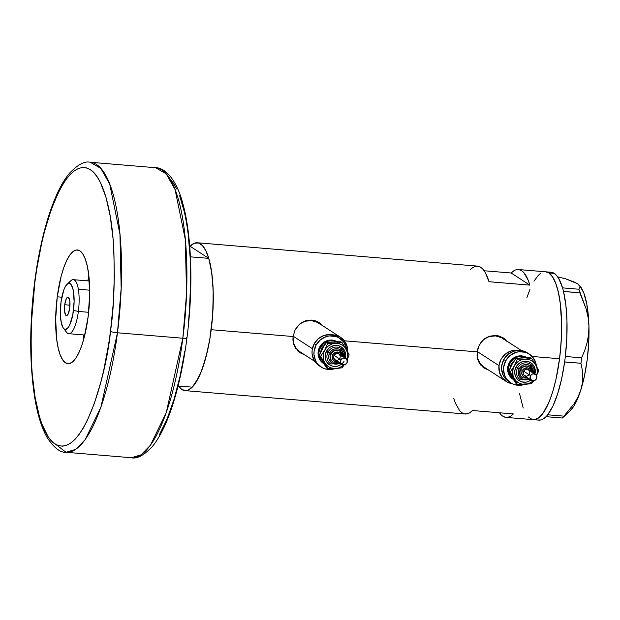 <?xml version="1.0" encoding="UTF-8"?>
<svg xmlns="http://www.w3.org/2000/svg" width="620" height="620" viewBox="0 0 620 620"><rect width="100%" height="100%" fill="white"/><g stroke="black" fill="none" stroke-linecap="round" stroke-linejoin="round"><path stroke-width="0.93" d="M477.214 351.517L498.984 365.637A17.12 16.205 -57 0 1 518.832 350.37L514.251 350.254L511.066 350.959L505.292 354.152L501.053 359.313L498.984 365.637L477.214 351.517M521.482 350.587L502.572 338.326A17.12 16.205 123 0 0 484.042 339.21L488.994 336.652L495.411 335.893L501.503 337.691L504.13 339.481M293.105 336.172L312.387 348.673L293.105 336.172M340.527 337.28A17.12 16.205 -57 0 1 347.673 351.819L347.138 346.479L344.294 340.737L339.458 336.652L336.521 335.435L332.002 334.792A17.12 16.205 -57 0 1 340.527 337.28L318.463 322.981A17.12 16.205 123 0 0 299.933 323.865L304.885 321.3L311.302 320.548L317.394 322.346L320.021 324.136M483.794 367.807A17.833 16.88 123 0 0 487.917 369.629L487.739 369.582M477.028 355.306L477.911 348.456L479.237 345.216L483.437 339.729L489.234 336.257L495.845 335.412L502.285 337.35L507.509 341.728L503.417 338.024L499.146 336.04L495.845 335.412L489.234 336.257L484.77 338.636L481.104 342.263L479.237 345.216L477.168 351.873L344.348 340.798L477.168 351.873L477.516 358.631L477.028 355.306M478.609 361.731L477.516 358.631L480.268 364.467L478.609 361.731M481.298 365.692L480.268 364.467L481.298 365.692M485.08 368.582L482.453 366.784L488.079 369.807L485.08 368.582M299.685 352.454A17.833 16.88 123 0 0 303.808 354.284L303.63 354.229M292.919 339.962L293.051 336.528L295.128 329.871L299.328 324.376L305.125 320.912L311.736 320.067L318.176 322.005L323.4 326.384L319.308 322.679L315.038 320.695L308.373 320.137L305.125 320.912L300.661 323.291L296.996 326.911L295.128 329.871L293.051 336.528L211.211 329.701L293.051 336.528L293.407 343.286L292.919 339.962M294.5 346.379L293.407 343.286L296.159 349.122L294.5 346.379M297.189 350.339L298.344 351.439L297.189 350.339M300.971 353.229L298.344 351.439L303.971 354.462L300.971 353.229M559.55 358.74A74.183 21.32 -85.2 0 0 545.654 271.808L548.816 272.94L552.552 276.877L555.784 283.456L558.388 292.431L560.271 303.459L561.348 316.107L561.588 329.894L560.984 344.286L559.55 358.74L532.107 356.454L559.55 358.74L555.977 379.316L552.784 391.522L549.08 401.969L542.88 413.493L538.548 417.973L534.254 419.678L538.548 417.973L542.88 413.493L549.08 401.969L552.784 391.522L555.977 379.316L558.543 365.815L560.364 351.54L561.394 337.048L561.581 322.888L560.271 303.459L558.388 292.431L555.784 283.456L552.552 276.877L548.816 272.94A74.183 21.32 94.8 0 1 560.201 353.144A74.183 21.32 94.8 0 1 533.324 419.67A74.183 21.32 -85.2 0 0 559.55 358.74M189.922 246.365L194.254 243.257L198.47 242.978L202.399 245.528L205.902 250.806L208.831 258.625L211.087 268.677L212.575 280.565L213.241 293.849L212.644 315.247L209.769 339.435L205.879 357.469L200.919 372.512L195.238 383.478L192.254 387.159L178.072 385.981L192.254 387.159A74.183 21.32 -85.2 0 0 211.211 329.701A74.183 21.32 -85.2 0 0 208.754 258.362L190.046 246.233A74.183 21.32 94.8 0 1 197.315 242.769A74.183 21.32 94.8 0 1 211.211 329.701A74.183 21.32 94.8 0 1 184.985 390.631A74.183 21.32 94.8 0 1 178.397 386.004M513.833 270.808L511.151 273.002L529.86 285.13L511.151 273.002L484.158 270.754L511.151 273.002A74.183 21.32 94.8 0 1 518.413 269.537A74.183 21.32 94.8 0 1 529.86 285.13L489.002 281.728A74.183 21.32 -85.2 0 0 477.563 266.127L197.315 242.769M184.985 390.631L465.24 413.989A74.183 21.32 -85.2 0 0 472.51 410.525L513.36 413.928A74.183 21.32 94.8 0 1 506.091 417.4A74.183 21.32 94.8 0 1 499.495 412.773L500.572 414.16M190.046 246.233L208.754 258.362L211.707 272.684L213.148 290.23L212.978 309.706L212.288 319.734L210.203 336.776L207.646 350.277L202.655 367.954L198.741 377.371L192.386 387.035L188.054 390.135L185.923 390.639L181.823 389.5L178.095 385.562M526.977 297.453L529.899 289.501L526.977 297.453M533.967 281.209L538.253 275.404L540.431 273.505L538.253 275.404L533.967 281.209M532.177 419.461L528.24 416.911L532.177 419.461M523.195 408.014L519.552 393.762L523.195 408.014M453.793 398.396L455.545 403.465L459.714 410.75L462.078 412.858L464.574 413.896L467.17 413.85L469.828 412.719L472.51 410.525L513.36 413.928L510.679 416.129L508.02 417.26L505.424 417.307L502.929 416.268M516.491 269.677L519.087 269.63L521.583 270.669L523.939 272.777L528.108 280.062L529.86 285.13L489.002 281.728L485.274 272.513L483.089 269.367L480.725 267.259L478.229 266.22L475.633 266.267L472.975 267.398L470.293 269.599M322.431 325.547A17.833 16.88 123 0 0 319.075 322.532M322.772 325.973L320.47 323.586M299.902 351.749L296.073 348.262L293.229 342.511M506.54 340.899A17.833 16.88 123 0 0 503.184 337.877M506.881 341.326L504.579 338.931M484.011 367.094L480.182 363.607L477.338 357.864M293.268 342.651A17.12 16.205 123 0 0 299.84 351.711L314.704 361.344M477.377 357.996A17.12 16.205 123 0 0 483.949 367.055L506.013 381.362A17.12 16.205 -57 0 1 498.984 365.637L499.41 372.171L502.254 377.913L507.082 381.998L512.12 383.672A17.12 16.205 -57 0 1 506.013 381.362M530.162 418.539A74.183 21.32 94.8 0 0 533.324 419.67L538.772 420.12A74.183 21.32 -85.2 0 0 546.042 416.656A74.183 21.32 -85.2 0 0 546.623 416.036L547.158 415.431A74.183 21.32 -85.2 0 0 547.739 414.718A74.183 21.32 -85.2 0 0 564.626 361.987A74.183 21.32 -85.2 0 0 564.882 360.073L565.107 358.321A74.183 21.32 -85.2 0 0 565.339 356.384A74.183 21.32 -85.2 0 0 563.518 291.524A74.183 21.32 -85.2 0 0 563.192 290.23L562.89 289.075A74.183 21.32 -85.2 0 0 562.542 287.858A74.183 21.32 -85.2 0 0 554.264 273.389L548.816 272.94L554.264 273.389L551.072 272.257M564.626 361.987A74.183 21.32 -85.2 0 0 564.882 360.073L564.626 361.987L580.948 363.266L582.257 369.861L582.769 376.572L582.312 383.423L580.692 390.399L577.933 397.157L574.112 403.736L564.006 416.152L547.716 414.796L547.158 415.431A74.183 21.32 -85.2 0 0 547.739 414.718L552.924 406.038L557.644 393.855L561.627 378.874L564.626 361.987M563.518 291.524A74.183 21.32 -85.2 0 0 563.192 290.23L563.518 291.524L579.816 292.787L586.187 309.039L588.109 317.44L588.938 325.996L588.597 334.327L587.156 342.449L584.769 350.315L581.638 357.841L565.347 356.477L565.107 358.321A74.183 21.32 -85.2 0 0 565.339 356.384L566.796 338.497L566.975 321.051L565.859 305.087L563.518 291.524M538.106 420.027L540.702 419.98L543.36 418.849L546.042 416.656A74.183 21.32 -85.2 0 0 546.623 416.036L546.065 416.671L562.363 418.027L563.456 416.849M575.314 282.883L565.696 278.806L557.682 276.869L565.696 278.806L574.686 282.216L577.701 283.836L580.25 286.765L578.863 289.23L562.542 287.858L562.89 289.075A74.183 21.32 -85.2 0 0 562.542 287.858L558.806 278.644L556.62 275.497L554.264 273.389A74.183 21.32 -85.2 0 0 551.103 272.257L545.654 271.808A74.183 21.32 94.8 0 1 548.816 272.94L545.623 271.808L518.413 269.537M569.889 411.091A65.627 18.864 -85.2 0 0 580.692 390.399L577.933 397.157L574.112 403.736L562.363 418.027L569.889 411.091M577.701 283.836L580.25 286.765L578.863 289.23L586.187 309.039L588.109 317.44L588.938 325.996L588.721 342.682L587.194 359.74L584.451 376.014L580.692 390.399A65.627 18.864 -85.2 0 0 588.938 325.996L588.597 334.327L587.156 342.449L584.769 350.315L581.638 357.841L580.948 363.266L582.257 369.861L582.769 376.572L582.312 383.423L580.692 390.399L576.166 401.907L573.709 406.332L569.842 411.13M579.94 285.89L583.862 293.144L586.799 304.149L588.938 325.996A65.627 18.864 -85.2 0 0 580.289 286.316L579.545 285.371M562.363 418.027L546.065 416.671L547.716 414.796L564.006 416.152L562.363 418.027M579.816 292.787L563.518 291.431L562.565 287.874L578.863 289.23L579.816 292.787M580.948 363.266L564.65 361.91L565.347 356.477L581.638 357.841L580.948 363.266M87.784 280.883A57.063 16.399 94.8 0 1 88.916 276.505L87.784 280.883M208.754 258.362L190.402 256.835L208.754 258.362M83.677 339.404A57.063 16.399 94.8 0 1 83.281 334.909L83.677 339.404M68.898 283.332A27.109 7.789 94.8 0 1 73.299 279.674A27.109 7.789 94.8 0 1 78.376 311.434A27.109 7.789 -85.2 0 0 70.866 280.721L67.076 284.231A23.111 6.642 94.8 0 1 73.486 310.419L78.376 311.434L88.637 312.294L78.376 311.434A27.109 7.789 94.8 0 1 68.789 333.7A27.109 7.789 94.8 0 1 65.061 329.36M63.41 328.174L66.565 332.258A27.109 7.789 -85.2 0 0 78.376 311.434L73.486 310.419A23.111 6.642 94.8 0 1 63.41 328.174A23.111 6.642 94.8 0 1 60.985 302.312L60.419 315.596L61.341 322.974L63.163 327.817L64.325 329.05L65.604 329.398L68.285 327.476L69.595 325.267L72.796 314.766L74.121 301.428L73.121 289.757L71.3 284.913L70.138 283.689L68.859 283.332L67.526 283.867L64.868 287.463L63.651 290.4L60.985 302.312A23.111 6.642 94.8 0 1 67.076 284.231M64.728 304.746L69.975 305.179L64.728 304.746L66.286 298.786L67.348 297.337L68.394 297.267L69.828 301.08L69.742 307.993A9.277 2.666 94.8 0 1 66.464 315.611A9.277 2.666 94.8 0 1 64.728 304.746A9.277 2.666 94.8 0 1 67.998 297.127A9.277 2.666 94.8 0 1 69.742 307.993L68.184 313.953L67.115 315.394L66.069 315.464L64.635 311.651L64.728 304.746M89.683 290.183L79.259 289.315M117.475 332.785L121.171 288.222L119.939 234.081L109.725 184.163L100.843 168.384L90.218 162.262A145.522 41.819 94.8 0 1 117.475 332.785L182.838 338.233A5.704 0.829 7.3 0 0 186.953 337.97A5.704 0.829 -172.7 0 1 182.838 338.233A145.522 41.819 -85.2 0 0 155.581 167.71L166.214 173.833L175.088 189.612L185.31 239.529L186.535 293.671L182.838 338.233L117.475 332.785A145.522 41.819 94.8 0 1 66.038 452.29L75.71 449.368L85.095 439.743L100.897 407.208L117.475 332.785A5.704 0.829 -172.7 0 1 110.484 331.328A5.704 0.829 7.3 0 0 117.475 332.785M186.744 337.691A5.704 0.829 -172.7 0 1 186.953 337.97C193.347 288.928 191.859 236.189 182.962 204.058C175.879 176.615 163.277 167.532 155.581 167.71L90.218 162.262C84.684 160.882 77.717 164.602 69.324 173.414C65.023 178.607 60.985 185.318 57.21 193.533C46.919 216.427 39.401 245.931 34.658 282.038A5.704 0.829 7.3 0 0 34.867 282.309C38.494 241.196 62.031 153.357 90.257 169.624C103.16 177.398 111.445 210.885 113.468 244.11C115.041 278.737 114.049 307.807 110.484 331.328L113.189 304.094L114.336 276.962L113.879 250.976L113.057 238.731L110.251 216.31L106.005 197.377L100.471 182.644L97.294 177.041L93.876 172.685L90.257 169.624L86.467 167.881L82.538 167.477L78.523 168.415L74.447 170.686L70.355 174.267L66.286 179.126L62.279 185.217L58.373 192.479L51.01 210.219L44.477 231.671L41.602 243.544L36.774 268.979L34.867 282.309L31.395 323.19L31.047 349.882L31.48 362.669L32.302 374.914L35.108 397.327L39.355 416.268L41.974 424.196L48.066 436.604L51.483 440.96L55.102 444.021L58.892 445.764L62.814 446.168L66.836 445.23L70.913 442.951L75.005 439.371L79.073 434.512L83.08 428.428L86.986 421.166L94.349 403.426L100.882 381.966L103.757 370.101L108.585 344.658L110.484 331.328C106.865 372.45 83.328 460.288 55.102 444.021C42.199 436.24 33.914 402.76 31.884 369.536C30.318 334.909 31.31 305.831 34.867 282.309A5.704 0.829 -172.7 0 1 34.658 282.03A5.704 0.829 -172.7 0 1 34.929 281.837M57.249 296.817L61.822 297.197L57.249 296.817L61.171 276.148L63.837 267.39L66.836 260.152L70.068 254.704L73.4 251.255L76.702 249.945L79.856 250.821L82.724 253.851L85.211 258.912L87.219 265.817L88.66 274.296L89.683 294.632L88.11 316.828A57.063 16.399 94.8 0 1 67.936 363.692A57.063 16.399 94.8 0 1 57.249 296.817A57.063 16.399 94.8 0 1 77.423 249.953A57.063 16.399 94.8 0 1 88.11 316.828L84.188 337.497L81.522 346.247L78.515 353.493L75.291 358.941L71.959 362.39L68.657 363.7L65.503 362.824L62.635 359.794L60.148 354.733L58.14 347.828L56.691 339.341L55.676 319.006L57.249 296.817M186.961 337.962C183.489 364.731 178.32 388.291 171.438 408.65C165.827 425.18 159.472 437.798 152.373 446.493C143.941 455.382 136.95 459.133 131.401 457.738A145.522 41.819 -85.2 0 0 182.838 338.233L166.261 412.657L150.458 445.191L141.073 454.817L131.401 457.738L66.038 452.29L51.863 441.347M188.286 324.121L189.449 310.45L190.596 283.317L190.139 257.331L188.1 233.492L186.512 222.673L184.558 212.722L179.645 195.804M176.731 188.999L173.554 183.396L170.136 179.041M159.34 434.783L167.013 419.159L173.995 399.466L180.017 376.456L184.838 351.021M532.386 372.263L529.255 366.839A6.417 6.076 123 0 0 520.413 369.342L520.8 369.59A6.417 6.076 -57 0 1 532.332 372.233A6.417 6.076 123 0 0 520.8 369.59L522.373 370.481A4.991 4.728 -57 0 1 531.255 371.535M531.069 379.913A10.703 10.129 -57 0 1 518.111 379.905A10.703 10.129 -57 0 1 516.072 366.916L517.654 367.807A9.277 8.781 123 0 0 520.459 379.835A9.277 8.781 123 0 1 517.654 367.807L519.227 368.699A7.843 7.425 -57 0 1 528.186 364.793A7.843 7.425 -57 0 1 533.262 372.829M533.254 372.853L533.068 369.861L531.759 367.226L528.201 364.8L523.815 364.87L521.172 366.335L519.227 368.699L517.654 367.807A9.277 8.781 123 0 1 530.302 364.118A9.277 8.781 123 0 1 534.122 373.395A9.277 8.781 123 0 0 530.302 364.118A9.277 8.781 123 0 0 517.654 367.807L516.072 366.916L517.25 365.18L520.443 362.522L524.326 361.259L528.31 361.592L531.789 363.475L534.239 366.606L535.277 370.52L534.75 374.612M535.424 374.232L528.48 369.737A3.565 3.379 123 0 0 523.567 371.124L530.511 375.627A3.565 3.379 -57 0 1 535.424 374.232A3.565 3.379 -57 0 1 536.455 378.828A3.565 3.379 -57 0 1 531.542 380.223A3.565 3.379 -57 0 1 530.511 375.627L523.567 371.124L525.652 369.381L528.255 369.605L529.852 371.651L529.511 374.333M513.042 379.277L510.167 376.658L508.036 372.349L507.726 367.451L509.276 362.708L512.461 358.841L516.786 356.446L521.598 355.872L526.659 357.515A12.842 12.152 123 0 0 509.276 362.708L510.051 363.204A12.842 12.152 -57 0 1 526.512 357.507L530.364 357.585L531.604 358.391L521.8 359.693L518.816 361.103L515.189 364.537L513.577 367.474L512.74 370.698L513.05 375.596L514.29 378.58L516.251 381.099L518.808 382.974L521.792 384.082L524.993 384.353L528.186 383.757L531.169 382.346L533.735 380.207M529.294 354.113L527.364 352.858A17.12 16.205 123 0 0 503.781 359.53L505.711 360.778A17.12 16.205 -57 0 1 529.294 354.113A17.12 16.205 -57 0 1 536.393 366.079M524.303 357.624L521.071 357.787M512.88 363.033L514.065 361.057M511.26 375.635L512.872 378.409M528.302 353.524L523.357 351.013L520.211 350.424L513.794 351.183L508.02 354.377L503.781 359.53A17.12 16.205 123 0 0 508.741 381.587L510.671 382.842A17.12 16.205 -57 0 1 505.711 360.778L503.781 359.53L501.712 365.854L501.603 369.156L503.262 375.418L504.967 378.138L508.803 381.633M536.424 366.544L535.905 363.312L533.061 357.562L528.225 353.478L525.287 352.269L518.909 351.734L515.724 352.431L509.95 355.632L505.711 360.778L503.642 367.11L503.533 370.411L505.192 376.673L506.896 379.386L511.732 383.47L514.678 384.687L521.048 385.221L524.691 384.369A17.12 16.205 -57 0 1 510.671 382.842M526.938 357.724L522.373 356.376L517.561 356.942L513.228 359.337L510.051 363.204L508.493 367.947L508.811 372.845L510.942 377.162L513.461 379.541A12.842 12.152 -57 0 1 510.051 363.204L509.276 362.708A12.842 12.152 123 0 0 512.996 379.246L513.771 379.75M509.772 369.132L511.236 363.847L515.05 359.67M511.981 364.459L508.943 371.295L510.183 372.101L508.943 371.295L513.964 380.347L516.072 383.563L517.312 384.369L516.072 383.563L513.964 380.347L508.943 371.295L511.981 364.459L516.088 358.313L530.364 357.585L531.604 358.391L525 359.104A12.842 12.152 -57 0 1 535.703 364.87L532.526 361.328L529.728 359.825L526.613 359.127L517.328 359.112L514.29 365.955A12.842 12.152 -57 0 1 525 359.104L517.328 359.112L514.29 365.955L510.183 372.101L514.29 378.58A12.842 12.152 -57 0 1 514.29 365.955L510.183 372.101L517.312 384.369L524.993 384.353A12.842 12.152 -57 0 1 514.29 378.58L517.312 384.369L531.588 383.64L533.727 380.711L531.588 383.64L524.993 384.353A12.842 12.152 -57 0 0 533.216 380.742M536.416 375.976L537.253 372.752L536.936 367.854L535.703 364.87L531.604 358.391L535.703 364.87A12.842 12.152 -57 0 1 536.579 375.55M531.263 379.758L527.659 381.757L525.667 382.191L521.683 381.858L518.196 379.983L516.817 378.549L515.042 374.953L514.786 370.869L516.072 366.916A10.703 10.129 -57 0 1 528.628 361.7A10.703 10.129 -57 0 1 535.099 373.271M537.385 374.054L538.734 370.651L535.703 364.87L538.734 370.651L537.385 374.054M516.088 358.313L517.328 359.112L516.088 358.313L526.504 357.507M519.227 368.699L518.281 371.597L518.467 374.596L520.784 378.278L524.776 379.928L529.379 378.82A7.843 7.425 -57 0 1 520.358 377.89A7.843 7.425 -57 0 1 519.227 368.699M528.504 378.254L522.66 377.867A6.417 6.076 -57 0 1 520.8 369.59L520.413 369.342A6.417 6.076 123 0 0 522.273 377.611L520.219 375.301L519.599 372.953L519.917 370.497L521.125 368.303L523.032 366.707L525.365 365.947L527.76 366.149L529.844 367.272M531.332 372.163L530.356 369.543L528.085 368.001L524.412 368.427L522.373 370.481L521.738 373.294L522.722 375.906L524.993 377.456L527.783 377.41M529.116 374.906L526.76 376.216L524.272 375.48L523.218 373.806L523.567 371.124A3.565 3.379 123 0 0 524.597 375.72L531.542 380.223M530.511 375.627L530.162 378.301L531.766 380.354L534.37 380.572L536.455 378.828L536.804 376.154L535.2 374.108L532.596 373.883L530.511 375.627M527.372 377.518A4.991 4.728 -57 0 1 522.373 370.481L520.8 369.59A6.417 6.076 123 0 0 522.745 377.921M342.829 356.461L339.706 351.036A6.417 6.076 123 0 0 330.863 353.54L331.243 353.788A6.417 6.076 -57 0 1 342.775 356.43A6.417 6.076 123 0 0 331.243 353.788L332.824 354.679A4.991 4.728 -57 0 1 341.697 355.733M344.085 361.204A10.703 10.129 -57 0 1 330.057 365.172A10.703 10.129 -57 0 1 326.523 351.114L328.096 352.005A9.277 8.781 123 0 0 330.902 364.033A9.277 8.781 123 0 1 328.096 352.005L329.67 352.896A7.843 7.425 -57 0 1 338.629 348.99A7.843 7.425 -57 0 1 343.705 357.027L343.511 354.059L342.209 351.424L338.644 348.998L334.257 349.068L331.615 350.533L329.67 352.896L328.724 355.795L328.91 358.794L331.227 362.475L335.219 364.126L339.822 363.018A7.843 7.425 -57 0 1 330.801 362.088A7.843 7.425 -57 0 1 329.67 352.896L326.523 351.114L329.173 347.897L330.886 346.719L334.769 345.456L338.753 345.79L342.232 347.673L344.681 350.804L345.72 354.718L345.193 358.81M344.565 357.593A9.277 8.781 123 0 0 340.744 348.316A9.277 8.781 123 0 0 328.096 352.005A9.277 8.781 123 0 1 340.744 348.316A9.277 8.781 123 0 1 344.565 357.593M345.867 358.43L338.923 353.935A3.565 3.379 123 0 0 334.01 355.322L340.954 359.825A3.565 3.379 -57 0 1 345.867 358.43A3.565 3.379 -57 0 1 346.898 363.026A3.565 3.379 -57 0 1 341.984 364.421A3.565 3.379 -57 0 1 340.954 359.825L334.01 355.322L336.094 353.578L338.698 353.803L340.303 355.849L339.954 358.531M337.102 341.713A12.842 12.152 123 0 0 319.719 346.906L320.494 347.401A12.842 12.152 -57 0 1 336.954 341.705M339.737 338.311L337.807 337.055A17.12 16.205 123 0 0 314.224 343.728L316.154 344.976A17.12 16.205 -57 0 1 339.737 338.311A17.12 16.205 -57 0 1 346.836 350.277M334.746 341.822L331.514 341.984M323.322 347.231L324.508 345.255M321.703 359.833L323.315 362.607M338.753 337.722L333.8 335.211L330.654 334.622L324.237 335.381L318.463 338.574L314.224 343.728A17.12 16.205 123 0 0 319.184 365.785L321.113 367.04A17.12 16.205 -57 0 1 316.154 344.976L314.224 343.728L312.154 350.052L312.046 353.353L313.712 359.615L315.417 362.336L319.246 365.831M346.875 350.742L346.347 347.51L343.503 341.76L338.667 337.675L335.73 336.466L329.352 335.931L326.167 336.629L320.393 339.83L316.154 344.976L314.084 351.308L313.976 354.609L315.634 360.871L317.339 363.584L322.175 367.668L325.12 368.885L331.491 369.419L335.133 368.567A17.12 16.205 -57 0 1 321.113 367.04M323.485 363.475L320.61 360.856L318.478 356.547L318.169 351.649L319.719 346.906L322.904 343.038L327.228 340.636L332.041 340.07L337.11 341.713M337.381 341.922L332.816 340.574L328.003 341.139L323.671 343.534L320.494 347.401L318.944 352.144L319.254 357.043L321.385 361.359L323.904 363.738A12.842 12.152 -57 0 1 320.494 347.401L319.719 346.906A12.842 12.152 123 0 0 323.438 363.444L324.214 363.948M320.214 353.33L321.679 348.045L325.5 343.868M346.859 360.173L347.696 356.95L347.696 353.656L346.146 349.068L344.185 346.557L341.628 344.673L338.644 343.565L327.771 343.31L324.733 350.153L320.625 356.298L327.763 368.567L326.515 367.761L324.407 364.545L319.385 355.493L323.392 346.983L326.531 342.511L336.947 341.705L340.806 341.783L342.046 342.589L332.243 343.891L327.918 346.286L325.632 348.735L324.02 351.672L323.183 354.896L323.183 358.19L324.02 361.336L325.632 364.111L327.91 366.319L330.7 367.831L335.435 368.551L338.636 367.954L341.612 366.544L344.178 364.405M341.705 363.956L338.101 365.955L336.11 366.389L332.126 366.056L328.647 364.18L326.197 361.049L325.485 359.151L325.229 355.066L326.523 351.114A10.703 10.129 -57 0 1 339.078 345.89A10.703 10.129 -57 0 1 345.542 357.469M335.443 343.302A12.842 12.152 -57 0 1 346.146 349.068L342.046 342.589L327.771 343.31L324.733 350.153A12.842 12.152 -57 0 1 335.443 343.302M324.733 362.778A12.842 12.152 -57 0 1 324.733 350.153L320.625 356.298L327.763 368.567L335.435 368.551A12.842 12.152 -57 0 1 324.733 362.778M343.658 364.94A12.842 12.152 -57 0 1 335.435 368.551L342.031 367.838L344.17 364.909L342.031 367.838L331.591 368.637L327.763 368.567L326.515 367.761L319.385 355.493L320.625 356.298L319.385 355.493L322.423 348.657M326.531 342.511L327.771 343.31L326.531 342.511L336.947 341.705L340.806 341.783L342.046 342.589L349.176 354.849L347.037 359.972L349.176 354.849L346.146 349.068A12.842 12.152 -57 0 1 347.022 359.747M333.118 362.049L331.305 360.514L330.243 358.36L330.08 355.911L330.863 353.54L332.452 351.61L335.808 350.145L338.202 350.346L340.287 351.47M330.863 353.54A6.417 6.076 123 0 0 332.715 361.809L333.103 362.065A6.417 6.076 -57 0 1 331.243 353.788L330.863 353.54M341.783 356.361L340.798 353.741L338.528 352.199L335.738 352.245L333.366 353.873L332.219 356.523L333.165 360.104L335.435 361.654L338.226 361.607M339.566 359.104L337.203 360.414L334.715 359.678L333.552 357.329L334.01 355.322A3.565 3.379 123 0 0 335.04 359.918L341.984 364.421M340.954 359.825L340.613 362.499L342.209 364.552L344.813 364.769L346.898 363.026L347.247 360.352L345.642 358.298L343.038 358.081L340.954 359.825M337.815 361.716A4.991 4.728 -57 0 1 332.824 354.679L331.243 353.788A6.417 6.076 123 0 0 333.188 362.111M483.561 367.66L484.018 367.954M299.452 352.307L299.91 352.61M533.324 419.67L506.091 417.4M318.851 322.377L319.308 322.679M502.96 337.729L503.417 338.024M89.311 281.007L73.299 279.674M84.808 335.033L68.789 333.7M34.658 282.038C31.357 308.086 30.14 333.467 31 358.182C32.759 398.118 38.456 421.98 47.12 437.557C53.979 447.834 60.28 452.739 66.038 452.29M534.06 373.356L530.425 364.196L534.177 373.426M520.335 379.758L530.302 379.417M344.503 357.554L340.868 348.394L344.627 357.624M330.778 363.956L340.744 363.615M333.103 362.065L338.946 362.452"/></g></svg>
